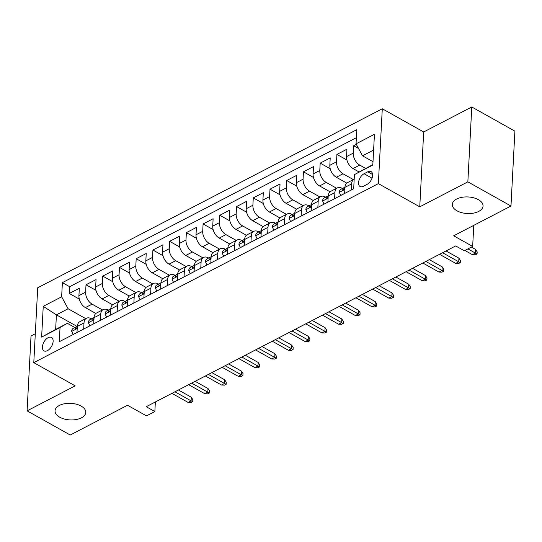 <?xml version="1.0" encoding="UTF-8"?>
<svg xmlns="http://www.w3.org/2000/svg" width="542" height="542" viewBox="0 0 542 542"><rect width="100%" height="100%" fill="white"/><g stroke="black" fill="none" stroke-linecap="round" stroke-linejoin="round"><path stroke-width="0.81" d="M81.11 406.073A15.393 8.293 3 0 1 85.778 412.435A15.393 8.293 3 0 1 76.198 419.535A15.393 8.293 3 0 1 59.701 417.191A15.393 8.293 3 0 1 55.033 410.829A15.393 8.293 3 0 1 64.613 403.729A15.393 8.293 3 0 1 81.11 406.073M478.376 199.673A15.393 8.293 3 0 1 483.044 206.041A15.393 8.293 3 0 1 473.464 213.142A15.393 8.293 3 0 1 456.96 210.797A15.393 8.293 3 0 1 452.299 204.429A15.393 8.293 3 0 1 461.872 197.329A15.393 8.293 3 0 1 478.376 199.673M47.439 350.633A7.696 4.383 -60.7 0 0 52.669 343.818A7.696 4.383 -60.7 0 0 51.537 337.449A7.696 4.383 -60.7 0 0 48.116 337.686A7.696 4.383 -60.7 0 0 42.879 344.502A7.696 4.383 -60.7 0 0 44.01 350.877A7.696 4.383 -60.7 0 0 47.439 350.633M35.305 333.75L31.023 335.972L27.1 410.843L70.223 435.016L127.512 405.253L146.489 415.89L154.856 411.547L155.358 401.968M382.286 108.759L37.71 287.782L33.787 362.645L378.363 183.623L382.286 108.759L423.688 131.97L419.759 206.834L467.848 181.848L471.777 106.984L423.688 131.97M471.777 106.984L514.9 131.157L510.977 206.028L453.688 235.79L472.665 246.427L473.769 225.357M467.848 181.848L510.977 206.028M356.311 144.348L353.635 145.737L358.553 148.494M359.055 171.936L353.032 168.562A9.62 5.976 -117.5 0 1 346.555 156.604L346.941 149.213L336.907 154.429L346.934 160.053M346.765 183.115L336.304 177.254A9.62 5.976 62.5 0 1 329.827 165.29L330.213 157.905L320.18 163.122L330.207 168.738M330.037 191.807L319.577 185.947A9.62 5.976 62.5 0 1 313.1 173.982L313.493 166.597L303.452 171.807L313.479 177.43M313.31 200.499L302.849 194.632A9.62 5.976 62.5 0 1 296.379 182.674L296.765 175.29L286.725 180.5L296.752 186.123M296.582 209.185L286.129 203.325A9.62 5.976 62.5 0 1 279.652 191.36L280.038 183.975L269.997 189.192L280.024 194.815M279.855 217.877L269.401 212.017A9.62 5.976 62.5 0 1 262.924 200.052L263.31 192.667L253.277 197.884L263.297 203.501M263.127 226.57L252.674 220.702A9.62 5.976 62.5 0 1 246.197 208.745L246.583 201.36L236.549 206.57L246.576 212.193M246.4 235.255L235.946 229.395A9.62 5.976 62.5 0 1 229.469 217.437L229.855 210.045L219.822 215.262L229.849 220.885M229.672 243.947L219.219 238.087A9.62 5.976 62.5 0 1 212.742 226.122L213.128 218.738L203.094 223.954L213.121 229.571M212.945 252.64L202.491 246.779A9.62 5.976 62.5 0 1 196.014 234.815L196.4 227.43L186.367 232.64L196.394 238.263M196.224 261.325L185.764 255.465A9.62 5.976 62.5 0 1 179.287 243.507L179.673 236.122L169.639 241.332L179.666 246.956M179.497 270.018L169.036 264.157A9.62 5.976 62.5 0 1 162.559 252.193L162.952 244.808L152.912 250.025L162.939 255.648M162.769 278.71L152.309 272.85A9.62 5.976 62.5 0 1 145.832 260.885L146.225 253.5L136.184 258.717L146.211 264.333M146.042 287.402L135.581 281.535A9.62 5.976 62.5 0 1 129.111 269.577L129.497 262.192L119.457 267.402L129.484 273.026M129.314 296.088L118.861 290.227A9.62 5.976 62.5 0 1 112.384 278.263L112.77 270.878L102.729 276.095L112.756 281.718M112.587 304.78L102.133 298.92A9.62 5.976 62.5 0 1 95.656 286.955L96.042 279.57L86.009 284.787L96.036 290.404M83.685 329.048L84.01 322.93A9.62 5.976 -117.5 0 1 86.469 318.256A9.62 5.976 -117.5 0 1 91.334 318.703L91.544 318.818M100.412 320.356L100.731 314.238A9.62 5.976 -117.5 0 1 103.197 309.57A9.62 5.976 -117.5 0 1 108.061 310.01L108.271 310.132M117.14 311.664L117.458 305.546A9.62 5.976 -117.5 0 1 119.924 300.878A9.62 5.976 -117.5 0 1 124.782 301.318L124.999 301.44M133.867 302.978L134.186 296.853A9.62 5.976 -117.5 0 1 136.652 292.185A9.62 5.976 -117.5 0 1 141.509 292.633L141.726 292.748M150.595 294.286L150.913 288.168A9.62 5.976 -117.5 0 1 153.379 283.5A9.62 5.976 -117.5 0 1 158.237 283.94L158.447 284.062M167.322 285.593L167.641 279.476A9.62 5.976 -117.5 0 1 170.107 274.808A9.62 5.976 -117.5 0 1 174.964 275.248L175.174 275.37M184.05 276.901L184.368 270.783A9.62 5.976 -117.5 0 1 186.834 266.115A9.62 5.976 -117.5 0 1 191.692 266.562L191.902 266.678M200.77 268.215L201.096 262.098A9.62 5.976 -117.5 0 1 203.562 257.423A9.62 5.976 -117.5 0 1 208.419 257.87L208.629 257.985M217.498 259.523L217.823 253.405A9.62 5.976 -117.5 0 1 220.289 248.737A9.62 5.976 -117.5 0 1 225.147 249.178L225.357 249.3M234.225 250.831L234.55 244.713A9.62 5.976 -117.5 0 1 237.01 240.045A9.62 5.976 -117.5 0 1 241.874 240.485L242.084 240.607M250.953 242.145L251.278 236.021A9.62 5.976 -117.5 0 1 253.737 231.353A9.62 5.976 -117.5 0 1 258.602 231.8L258.812 231.915M267.68 233.453L267.999 227.335A9.62 5.976 -117.5 0 1 270.465 222.667A9.62 5.976 -117.5 0 1 275.322 223.108L275.539 223.229M284.408 224.761L284.726 218.643A9.62 5.976 -117.5 0 1 287.192 213.975A9.62 5.976 -117.5 0 1 292.05 214.415L292.267 214.537M301.135 216.075L301.454 209.95A9.62 5.976 -117.5 0 1 303.92 205.282A9.62 5.976 -117.5 0 1 308.777 205.73L308.994 205.845M317.863 207.383L318.181 201.265A9.62 5.976 -117.5 0 1 320.647 196.59A9.62 5.976 -117.5 0 1 325.505 197.037L325.715 197.153M334.59 198.69L334.909 192.573A9.62 5.976 -117.5 0 1 337.375 187.905A9.62 5.976 -117.5 0 1 342.232 188.345L342.442 188.467M472.665 246.427L464.298 250.777L455.673 245.939L146.232 406.71L154.856 411.547M367.754 171.814L364.075 173.725A7.459 4.241 -60.7 0 0 359 180.33A7.459 4.241 -60.7 0 0 360.098 186.502A7.459 4.241 -60.7 0 0 363.418 186.272L367.097 184.361A7.459 4.241 -60.7 0 0 372.164 177.756A7.459 4.241 -60.7 0 0 371.067 171.584A7.459 4.241 -60.7 0 0 367.754 171.814L372.605 174.538M77.079 326.433L56.415 314.848L55.65 329.414L67.357 323.33L60.033 327.558L59.295 341.717L353.682 188.772L354.427 174.605L372.849 164.612M60.033 327.558L41.632 337.117L43.245 306.359L61.646 296.799L62.391 282.633L356.778 129.687L356.04 143.847L374.441 134.287L372.828 165.046L354.427 174.605M102.465 309.949L92.093 304.13A9.62 5.976 -117.5 0 1 85.616 292.172L86.009 284.787M95.859 313.472L85.406 307.612L92.093 304.13M119.193 301.257L108.82 295.444A9.62 5.976 -117.5 0 1 102.343 283.48L102.729 276.095M135.92 292.565L125.548 286.752A9.62 5.976 -117.5 0 1 119.071 274.787L119.457 267.402M152.648 283.879L142.275 278.06A9.62 5.976 -117.5 0 1 135.798 266.102L136.184 258.717M169.375 275.187L159.002 269.374A9.62 5.976 -117.5 0 1 152.526 257.409L152.912 250.025M186.102 266.495L175.73 260.682A9.62 5.976 -117.5 0 1 169.253 248.717L169.639 241.332M202.83 257.802L192.457 251.989A9.62 5.976 -117.5 0 1 185.981 240.031L186.367 232.64M219.557 249.117L209.185 243.297A9.62 5.976 -117.5 0 1 202.708 231.339L203.094 223.954M236.285 240.424L225.906 234.611A9.62 5.976 -117.5 0 1 219.435 222.647L219.822 215.262M253.006 231.732L242.633 225.919A9.62 5.976 -117.5 0 1 236.163 213.954L236.549 206.57M269.733 223.047L259.361 217.227A9.62 5.976 -117.5 0 1 252.884 205.269L253.277 197.884M286.461 214.354L276.088 208.541A9.62 5.976 -117.5 0 1 269.611 196.577L269.997 189.192M303.188 205.662L292.815 199.849A9.62 5.976 -117.5 0 1 286.339 187.884L286.725 180.5M319.916 196.97L309.543 191.157A9.62 5.976 -117.5 0 1 303.066 179.199L303.452 171.807M336.643 188.284L326.27 182.464A9.62 5.976 -117.5 0 1 319.794 170.506L320.18 163.122M353.37 179.592L342.998 173.779A9.62 5.976 -117.5 0 1 336.521 161.814L336.907 154.429M365.599 168.379L359.725 165.086A9.62 5.976 -117.5 0 1 353.248 153.122L353.635 145.737M356.358 137.729L69.633 286.698L69.281 293.473L79.308 299.096M85.406 307.612A9.62 5.976 62.5 0 1 78.929 295.647L79.315 288.263L69.281 293.473M344.624 193.474L344.942 187.356A9.62 5.976 -117.5 0 1 347.408 182.688L354.102 179.212A9.62 5.976 -117.5 0 1 354.19 179.172M351.318 189.998L351.636 183.88A9.62 5.976 -117.5 0 1 354.102 179.212M337.375 187.905L330.681 191.38A9.62 5.976 62.5 0 0 328.215 196.048L327.896 202.166M320.647 196.59L313.953 200.073A9.62 5.976 62.5 0 0 311.494 204.74L311.169 210.858M303.92 205.282L297.226 208.758A9.62 5.976 62.5 0 0 294.767 213.426L294.442 219.551M287.192 213.975L280.505 217.45A9.62 5.976 62.5 0 0 278.039 222.118L277.714 228.236M270.465 222.667L263.778 226.143A9.62 5.976 62.5 0 0 261.312 230.811L260.993 236.929M253.737 231.353L247.05 234.828A9.62 5.976 62.5 0 0 244.584 239.503L244.266 245.621M237.01 240.045L230.323 243.521A9.62 5.976 62.5 0 0 227.857 248.189L227.538 254.306M220.289 248.737L213.595 252.213A9.62 5.976 62.5 0 0 211.129 256.881L210.811 262.999M203.562 257.423L196.868 260.898A9.62 5.976 62.5 0 0 194.402 265.573L194.083 271.691M186.834 266.115L180.14 269.591A9.62 5.976 62.5 0 0 177.674 274.259L177.356 280.383M170.107 274.808L163.413 278.283A9.62 5.976 62.5 0 0 160.947 282.951L160.628 289.069M153.379 283.5L146.686 286.975A9.62 5.976 62.5 0 0 144.226 291.643L143.901 297.761M136.652 292.185L129.958 295.661A9.62 5.976 62.5 0 0 127.499 300.329L127.174 306.454M119.924 300.878L113.237 304.353A9.62 5.976 62.5 0 0 110.771 309.021L110.446 315.139M103.197 309.57L96.51 313.046A9.62 5.976 62.5 0 0 94.044 317.714L93.725 323.831M86.469 318.256L79.782 321.731A9.62 5.976 62.5 0 0 77.316 326.406L76.998 332.524M67.357 323.33L74.816 327.51M373.614 150.046L362.517 155.811L356.04 143.847M373.004 161.692L362.517 155.811M419.759 206.834L378.363 183.623M27.1 410.843L75.189 385.857L33.787 362.645M85.738 318.635L68.123 308.764L56.415 314.848L43.245 306.359M69.633 286.698L62.391 282.633M61.646 296.799L68.123 308.764M41.632 337.117L55.65 329.414M467.915 248.893L475.456 253.121L475.646 249.483L477.177 251.894L477.068 253.92L475.456 253.121L472.448 254.686L464.907 250.458M475.646 249.483L471.384 247.091M477.068 253.92L475.402 254.787L472.448 254.686M344.624 193.413L340.749 195.425L339.292 192.247A6.375 3.957 -117.5 0 1 340.918 189.26L344.095 187.607A6.375 3.957 62.5 0 0 342.761 189.199L342.883 189.842M343.642 189.693L342.761 189.199C343.066 190.256 343.736 189.91 344.766 188.155A6.375 3.957 -117.5 0 1 344.922 187.81M344.942 187.342A6.375 3.957 62.5 0 0 344.095 187.607M442.563 252.748L458.728 261.813L458.918 258.168L460.449 260.587L460.348 262.606L458.728 261.813L455.72 263.378L439.555 254.313M458.918 258.168L446.032 250.946M460.348 262.606L458.674 263.48L455.72 263.378M327.903 202.105L324.021 204.117L322.565 200.94A6.375 3.957 -117.5 0 1 324.191 197.945L327.368 196.299A6.375 3.957 62.5 0 0 326.033 197.891L326.155 198.528M326.921 198.386L326.033 197.891C326.338 198.948 327.009 198.596 328.039 196.848A6.375 3.957 -117.5 0 1 328.195 196.502M334.909 192.573L328.215 196.048A6.375 3.957 62.5 0 0 327.368 196.299M425.836 261.44L442.001 270.505L442.191 266.86L443.722 269.272L443.62 271.298L442.001 270.505L438.993 272.07L422.828 263.005M442.191 266.86L429.305 259.638M443.62 271.298L441.947 272.165L438.993 272.07M311.176 210.797L307.3 212.81L305.837 209.632A6.375 3.957 -117.5 0 1 307.463 206.637L310.641 204.984A6.375 3.957 62.5 0 0 309.306 206.583L309.435 207.22M310.193 207.078L309.306 206.583C309.611 207.633 310.281 207.288 311.318 205.54A6.375 3.957 -117.5 0 1 311.467 205.194M318.181 201.265L311.494 204.74A6.375 3.957 62.5 0 0 310.641 204.984M409.108 270.133L425.274 279.191L425.463 275.553L426.994 277.965L426.893 279.99L425.274 279.191L422.265 280.756L406.1 271.698M425.463 275.553L412.577 268.331M426.893 279.99L425.219 280.858L422.265 280.756M294.448 219.483L290.573 221.502L289.11 218.324A6.375 3.957 -117.5 0 1 290.736 215.33L293.913 213.677A6.375 3.957 62.5 0 0 292.578 215.269L292.707 215.912M293.466 215.77L292.578 215.269C292.883 216.326 293.554 215.98 294.591 214.232A6.375 3.957 -117.5 0 1 294.74 213.88M301.454 209.95L294.767 213.426A6.375 3.957 62.5 0 0 293.913 213.677M392.381 278.818L408.546 287.883L408.743 284.245L410.274 286.657L410.165 288.683L408.546 287.883L405.538 289.448L389.373 280.383M408.743 284.245L395.856 277.016M410.165 288.683L408.492 289.55L405.538 289.448M277.721 228.175L273.846 230.187L272.382 227.01A6.375 3.957 -117.5 0 1 274.008 224.022L277.186 222.369A6.375 3.957 62.5 0 0 275.851 223.961L275.98 224.605M276.738 224.456L275.851 223.961C276.156 225.018 276.827 224.666 277.863 222.918A6.375 3.957 -117.5 0 1 278.012 222.572M284.726 218.643L278.039 222.118A6.375 3.957 62.5 0 0 277.186 222.369M375.653 287.511L391.819 296.576L392.015 292.931L393.546 295.349L393.438 297.368L391.819 296.576L388.81 298.141L372.645 289.076M392.015 292.931L379.129 285.709M393.438 297.368L391.764 298.242L388.81 298.141M260.993 236.868L257.118 238.88L255.655 235.702A6.375 3.957 -117.5 0 1 257.287 232.708L260.465 231.061A6.375 3.957 62.5 0 0 259.13 232.653L259.252 233.29M260.011 233.148L259.13 232.653C259.428 233.704 260.099 233.358 261.136 231.61A6.375 3.957 -117.5 0 1 261.285 231.265M261.312 230.797A6.375 3.957 62.5 0 0 260.465 231.061M358.926 296.203L375.098 305.268L375.288 301.623L376.819 304.035L376.71 306.061L375.098 305.268L372.083 306.826L355.918 297.768M375.288 301.623L362.402 294.401M376.71 306.061L375.037 306.928L372.083 306.826M244.266 245.553L240.391 247.572L238.934 244.395A6.375 3.957 -117.5 0 1 240.56 241.4L243.737 239.747A6.375 3.957 62.5 0 0 242.403 241.346L242.525 241.983M243.283 241.84L242.403 241.346C242.708 242.396 243.372 242.05 244.408 240.302A6.375 3.957 -117.5 0 1 244.557 239.95M251.278 236.021L244.584 239.503A6.375 3.957 62.5 0 0 243.737 239.747M342.205 304.895L358.37 313.953L358.56 310.315L360.091 312.727L359.983 314.753L358.37 313.953L355.356 315.519L339.19 306.454M358.56 310.315L345.674 303.086M359.983 314.753L358.309 315.62L355.356 315.519M227.538 254.245L223.663 256.258L222.206 253.08A6.375 3.957 -117.5 0 1 223.832 250.092L227.01 248.439A6.375 3.957 62.5 0 0 225.675 250.031L225.797 250.675M226.556 250.526L225.675 250.031C225.98 251.088 226.644 250.743 227.681 248.988A6.375 3.957 -117.5 0 1 227.836 248.642M227.857 248.175A6.375 3.957 62.5 0 0 227.01 248.439M325.478 313.581L341.643 322.646L341.833 319.001L343.364 321.42L343.255 323.438L341.643 322.646L338.628 324.211L322.463 315.146M341.833 319.001L328.947 311.779M343.255 323.438L341.582 324.312L338.628 324.211M210.811 262.938L206.936 264.95L205.479 261.772A6.375 3.957 -117.5 0 1 207.105 258.778L210.282 257.132A6.375 3.957 62.5 0 0 208.948 258.724L209.07 259.361M209.829 259.218L208.948 258.724C209.253 259.781 209.923 259.428 210.953 257.68A6.375 3.957 -117.5 0 1 211.109 257.335M217.823 253.405L211.129 256.881A6.375 3.957 62.5 0 0 210.282 257.132M308.75 322.273L324.915 331.338L325.105 327.693L326.636 330.105L326.528 332.131L324.915 331.338L321.901 332.903L305.735 323.838M325.105 327.693L312.219 320.471M326.528 332.131L324.854 332.998L321.901 332.903M194.083 271.63L190.208 273.642L188.752 270.465A6.375 3.957 -117.5 0 1 190.377 267.47L193.555 265.817A6.375 3.957 62.5 0 0 192.22 267.416L192.342 268.053M193.101 267.911L192.22 267.416C192.525 268.466 193.196 268.121 194.226 266.373A6.375 3.957 -117.5 0 1 194.382 266.02M194.402 265.56A6.375 3.957 62.5 0 0 193.555 265.817M292.023 330.966L308.188 340.024L308.378 336.386L309.909 338.797L309.8 340.823L308.188 340.024L305.18 341.589L289.008 332.531M308.378 336.386L295.492 329.163M309.8 340.823L308.134 341.69L305.18 341.589M177.363 280.316L173.481 282.335L172.024 279.157A6.375 3.957 -117.5 0 1 173.65 276.163L176.827 274.509A6.375 3.957 62.5 0 0 175.493 276.102L175.615 276.745M176.374 276.603L175.493 276.102C175.798 277.158 176.468 276.813 177.498 275.065A6.375 3.957 -117.5 0 1 177.654 274.713M184.368 270.783L177.674 274.259A6.375 3.957 62.5 0 0 176.827 274.509M275.295 339.651L291.46 348.716L291.65 345.078L293.181 347.49L293.08 349.515L291.46 348.716L288.452 350.281L272.287 341.216M291.65 345.078L278.764 337.849M293.08 349.515L291.406 350.383L288.452 350.281M160.635 289.008L156.753 291.02L155.297 287.843A6.375 3.957 -117.5 0 1 156.923 284.855L160.1 283.202A6.375 3.957 62.5 0 0 158.765 284.794L158.894 285.438M159.653 285.288L158.765 284.794C159.07 285.851 159.741 285.498 160.771 283.751A6.375 3.957 -117.5 0 1 160.927 283.405M160.954 282.938A6.375 3.957 62.5 0 0 160.1 283.202M258.568 348.343L274.733 357.408L274.923 353.763L276.454 356.182L276.352 358.201L274.733 357.408L271.725 358.973L255.56 349.908M274.923 353.763L262.037 346.541M276.352 358.201L274.679 359.075L271.725 358.973M143.908 297.7L140.032 299.712L138.569 296.535A6.375 3.957 -117.5 0 1 140.195 293.54L143.373 291.894A6.375 3.957 62.5 0 0 142.038 293.486L142.167 294.123M142.925 293.981L142.038 293.486C142.343 294.536 143.013 294.191 144.05 292.443A6.375 3.957 -117.5 0 1 144.199 292.097M150.913 288.168L144.226 291.643A6.375 3.957 62.5 0 0 143.373 291.894M241.84 357.036L258.006 366.101L258.195 362.456L259.726 364.868L259.625 366.893L258.006 366.101L254.997 367.659L238.832 358.601M258.195 362.456L245.309 355.234M259.625 366.893L257.951 367.761L254.997 367.659M127.18 306.386L123.305 308.405L121.842 305.227A6.375 3.957 -117.5 0 1 123.468 302.233L126.645 300.58A6.375 3.957 62.5 0 0 125.31 302.179L125.439 302.815M126.198 302.673L125.31 302.179C125.615 303.229 126.286 302.883 127.323 301.135A6.375 3.957 -117.5 0 1 127.472 300.783M127.499 300.315A6.375 3.957 62.5 0 0 126.645 300.58M225.113 365.728L241.278 374.786L241.475 371.148L243.006 373.56L242.897 375.586L241.278 374.786L238.27 376.351L222.105 367.286M241.475 371.148L228.588 363.919M242.897 375.586L241.224 376.453L238.27 376.351M110.453 315.078L106.578 317.09L105.114 313.913A6.375 3.957 -117.5 0 1 106.74 310.925L109.924 309.272A6.375 3.957 62.5 0 0 108.59 310.864L108.712 311.508M109.47 311.359L108.59 310.864C108.888 311.921 109.559 311.575 110.595 309.821A6.375 3.957 -117.5 0 1 110.744 309.475M117.458 305.546L110.771 309.021A6.375 3.957 62.5 0 0 109.924 309.272M208.385 374.414L224.551 383.479L224.747 379.834L226.278 382.252L226.17 384.271L224.551 383.479L221.542 385.044L205.377 375.979M224.747 379.834L211.861 372.611M226.17 384.271L224.496 385.145L221.542 385.044M93.725 323.77L89.85 325.783L88.387 322.605A6.375 3.957 -117.5 0 1 90.019 319.611L93.197 317.964A6.375 3.957 62.5 0 0 91.862 319.556L91.984 320.193M92.743 320.051L91.862 319.556C92.16 320.613 92.831 320.261 93.868 318.513A6.375 3.957 -117.5 0 1 94.017 318.168M100.731 314.238L94.044 317.714A6.375 3.957 62.5 0 0 93.197 317.964M191.658 383.106L207.83 392.171L208.02 388.526L209.551 390.938L209.442 392.964L207.83 392.171L204.815 393.736L188.65 384.671M208.02 388.526L195.134 381.304M209.442 392.964L207.769 393.831L204.815 393.736M76.998 332.463L73.123 334.475L71.666 331.298A6.375 3.957 -117.5 0 1 73.292 328.303L76.469 326.65A6.375 3.957 62.5 0 0 75.135 328.249L75.257 328.886M76.016 328.743L75.135 328.249C75.44 329.299 76.104 328.953 77.14 327.205A6.375 3.957 -117.5 0 1 77.289 326.853M77.316 326.392A6.375 3.957 62.5 0 0 76.469 326.65M174.937 391.798L191.102 400.856L191.292 397.218L192.823 399.63L192.715 401.656L191.102 400.856L188.088 402.421L171.922 393.363M191.292 397.218L178.406 389.996M192.715 401.656L191.041 402.523L188.088 402.421M102.133 298.92L108.82 295.444M118.861 290.227L125.548 286.752M135.581 281.535L142.275 278.06M152.309 272.85L159.002 269.374M169.036 264.157L175.73 260.682M185.764 255.465L192.457 251.989M202.491 246.779L209.185 243.297M219.219 238.087L225.906 234.611M235.946 229.395L242.633 225.919M252.674 220.702L259.361 217.227M269.401 212.017L276.088 208.541M286.129 203.325L292.815 199.849M302.849 194.632L309.543 191.157M319.577 185.947L326.27 182.464M336.304 177.254L342.998 173.779M353.032 168.562L359.725 165.086M346.555 156.604L353.248 153.122M78.929 295.647L85.616 292.172M95.656 286.955L102.343 283.48M112.384 278.263L119.071 274.787M129.111 269.577L135.798 266.102M145.832 260.885L152.526 257.409M162.559 252.193L169.253 248.717M179.287 243.507L185.981 240.031M196.014 234.815L202.708 231.339M212.742 226.122L219.435 222.647M229.469 217.437L236.163 213.954M246.197 208.745L252.884 205.269M262.924 200.052L269.611 196.577M279.652 191.36L286.339 187.884M296.379 182.674L303.066 179.199M313.1 173.982L319.794 170.506M329.827 165.29L336.521 161.814M344.942 187.356L351.636 183.88M261.312 230.811L267.999 227.335M227.857 248.189L234.55 244.713M194.402 265.573L201.096 262.098M160.947 282.951L167.641 279.476M127.499 300.329L134.186 296.853M77.316 326.406L84.01 322.93M372.022 178.183L364.075 173.725M339.326 192.329L344.834 189.47M322.598 201.021L328.106 198.162M305.871 209.713L311.379 206.848M289.143 218.399L294.652 215.54M272.423 227.091L277.924 224.232M255.695 235.784L261.203 232.918M238.968 244.469L244.476 241.61M222.24 253.161L227.748 250.302M205.513 261.854L211.021 258.995M188.785 270.546L194.293 267.68M172.058 279.232L177.566 276.373M155.33 287.924L160.839 285.065M138.603 296.616L144.111 293.75M121.875 305.302L127.384 302.443M105.155 313.994L110.656 311.135M88.427 322.686L93.935 319.821M71.7 331.379L77.208 328.513"/></g></svg>
